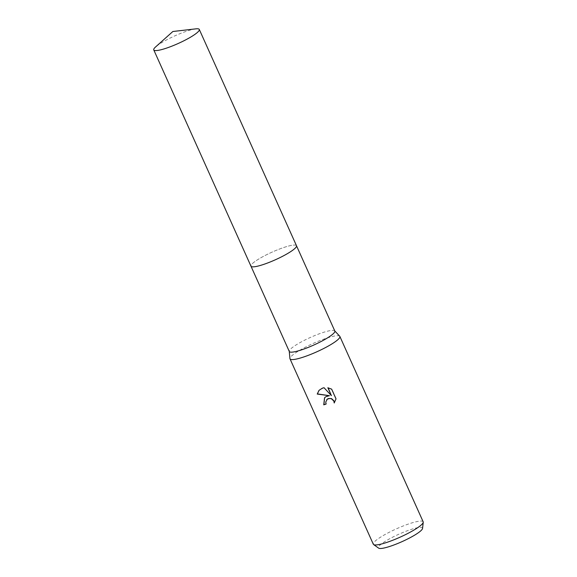 <?xml version="1.0" encoding="UTF-8"?>
<svg xmlns="http://www.w3.org/2000/svg" width="577" height="577" viewBox="0 0 577 577"><rect width="100%" height="100%" fill="white"/><g stroke="black" fill="none" stroke-linecap="round" stroke-linejoin="round"><path stroke-width="0.43" stroke-dasharray="2.88 2.16" d="M334.826 331.025A24.955 4.162 -24.2 0 0 334.689 330.83A24.955 4.162 -24.2 0 0 318.627 334.047A24.955 4.162 -24.2 0 0 289.243 351.256A24.955 4.162 -24.2 0 0 289.301 351.487M267.165 263.162A24.955 4.162 -24.2 0 0 296.484 245.723A24.955 4.162 -24.2 0 0 280.292 248.745A24.955 4.162 -24.2 0 0 250.966 266.185A24.955 4.162 -24.2 0 0 267.165 263.162M339.723 336.225A27.335 4.558 -24.2 0 0 322.125 339.752A27.335 4.558 -24.2 0 0 289.935 358.598M423.172 521.803A27.335 4.558 -24.2 0 0 405.429 525.113A27.335 4.558 -24.2 0 0 373.312 544.212M422.559 528.424A24.176 4.032 -24.2 0 0 406.814 530.941A24.176 4.032 -24.2 0 0 378.663 548.15M326.084 403.943A26.787 4.465 -24.2 0 0 326.272 403.878L325.861 401.967L326.741 399.616M331.537 395.454L324.036 387.73M324.18 387.571L319.103 390.261M334.357 402.789L336.167 398.714L331.811 389.013L328.097 387.794M329.582 395.533L324.62 397.69M296.491 245.723A24.955 4.162 -24.2 0 0 276.195 250.353A24.955 4.162 -24.2 0 0 251.86 264.143A24.955 4.162 -24.2 0 0 250.966 266.185L250.988 266.235M195.892 28.85A24.955 4.162 -24.2 0 0 174.824 35.875A24.955 4.162 -24.2 0 0 155.574 46.968"/><path stroke-width="0.87" d="M250.988 266.235L289.301 351.487A24.955 4.162 -24.2 0 0 305.5 348.465A24.955 4.162 -24.2 0 0 334.826 331.025L296.513 245.78M289.257 351.379L289.935 358.598A27.335 4.558 -24.2 0 0 290.007 358.858A27.335 4.558 -24.2 0 0 307.743 355.547A27.335 4.558 -24.2 0 0 339.867 336.441A27.335 4.558 -24.2 0 0 339.723 336.225L334.775 330.924M326.164 396.522L329.438 395.692L317.227 394.062L319.023 390.348L322.399 388.155L324.036 387.73L331.386 395.613L327.851 387.751L331.66 389.179L336.016 398.88L334.213 402.991L333.852 401.058L331.422 398.772L329.755 398.433L327.332 399.125L325.716 402.126L326.128 404.044A27.335 4.558 155.8 0 1 323.747 404.83L324.541 397.777L326.164 396.522M290.007 358.858L373.312 544.212A27.335 4.558 -24.2 0 0 373.607 544.565A27.335 4.558 -24.2 0 0 391.047 540.909A27.335 4.558 -24.2 0 0 423.237 522.264A27.335 4.558 -24.2 0 0 423.172 521.803L339.867 336.441M373.607 544.565L378.663 548.15A24.176 4.032 -24.2 0 0 394.091 544.912A24.176 4.032 -24.2 0 0 422.559 528.424L423.237 522.264M319.103 390.261L317.379 393.896L329.438 395.692M328.097 387.794L331.386 395.613M324.62 397.69L323.899 404.672A26.787 4.465 -24.2 0 0 326.084 403.943M326.741 399.616L328.27 398.556L331.573 398.606L333.996 400.9L334.357 402.789M154.665 47.862A24.955 4.162 -24.2 0 0 153.763 49.903A24.955 4.162 -24.2 0 0 174.059 45.273A24.955 4.162 -24.2 0 0 198.387 31.483A24.955 4.162 -24.2 0 0 199.289 29.441A24.955 4.162 -24.2 0 0 195.892 28.85L172.855 31.504L155.574 46.968A24.955 4.162 -24.2 0 0 154.665 47.862M153.763 49.903L250.966 266.185A24.955 4.162 -24.2 0 0 271.255 261.547A24.955 4.162 -24.2 0 0 295.59 247.764A24.955 4.162 -24.2 0 0 296.491 245.723L199.289 29.441"/></g></svg>
